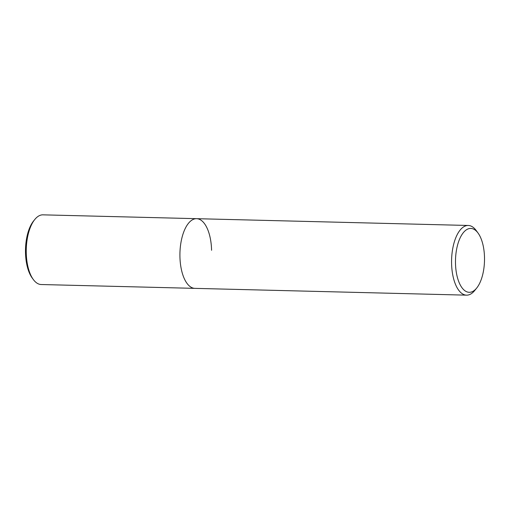 <?xml version="1.0" encoding="UTF-8"?>
<svg xmlns="http://www.w3.org/2000/svg" width="510" height="510" viewBox="0 0 510 510"><rect width="100%" height="100%" fill="white"/><g stroke="black" fill="none" stroke-linecap="round" stroke-linejoin="round"><path stroke-width="0.76" d="M478.074 233.083L476.219 230.539A34.852 15.823 91.4 0 0 468.282 225.471A34.852 15.823 91.4 0 0 451.586 263.562A34.852 15.823 91.4 0 0 466.535 295.156A34.852 15.823 91.4 0 0 474.721 290.496L476.697 288.048A31.951 14.503 -88.6 0 1 455.494 263.358A31.951 14.503 -88.6 0 1 462.838 233.299A31.951 14.503 -88.6 0 1 478.074 233.083A31.951 14.503 -88.6 0 1 484.5 257.403A31.951 14.503 -88.6 0 1 476.697 288.048M466.535 295.156L194.89 288.367A34.852 15.823 -88.6 0 1 179.934 256.772A34.852 15.823 -88.6 0 1 196.63 218.682A34.852 15.823 -88.6 0 1 211.58 250.276M179.934 256.772A34.852 15.823 -88.6 0 1 196.63 218.682L42.955 214.844A34.852 15.823 -88.6 0 0 34.776 219.504A34.852 15.823 -88.6 0 0 26.259 252.934A34.852 15.823 -88.6 0 0 33.277 279.461A34.852 15.823 -88.6 0 0 41.214 284.529L194.89 288.367A34.852 15.823 -88.6 0 1 179.934 256.772M34.776 219.504L33.59 220.97A33.112 15.032 91.4 0 0 25.5 252.73A33.112 15.032 91.4 0 0 32.162 277.937L33.277 279.461M468.282 225.471L196.63 218.682"/></g></svg>
